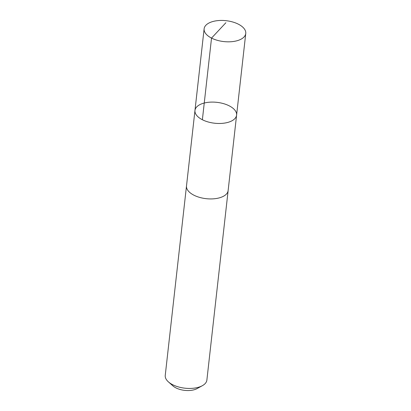 <?xml version="1.0" encoding="UTF-8"?>
<svg xmlns="http://www.w3.org/2000/svg" width="411" height="411" viewBox="0 0 411 411"><rect width="100%" height="100%" fill="white"/><g stroke="black" fill="none" stroke-linecap="round" stroke-linejoin="round"><path stroke-width="0.62" d="M228.156 190.329A20.946 10.506 -173.6 0 1 228.136 190.57A20.94 10.501 -173.6 0 1 213.684 198.816A20.94 10.501 -173.6 0 1 191.069 193.489A20.94 10.501 -173.6 0 1 186.507 185.9L194.968 110.451A20.946 10.506 6.4 0 0 214.609 123.223A20.946 10.506 6.4 0 0 236.597 115.121A20.946 10.506 6.4 0 0 232.03 107.533A20.946 10.506 6.4 0 0 209.41 102.205A20.946 10.506 6.4 0 0 194.968 110.451A20.946 10.506 6.4 0 0 214.609 123.223A20.946 10.506 6.4 0 0 236.597 115.121L245.757 33.471A20.946 10.506 -173.6 0 1 231.311 41.717A20.946 10.506 -173.6 0 1 208.69 36.384A20.946 10.506 -173.6 0 1 204.123 28.801A20.946 10.506 -173.6 0 1 218.57 20.55A20.946 10.506 -173.6 0 1 241.19 25.883A20.946 10.506 -173.6 0 1 245.757 33.471M236.597 115.121L228.131 190.57A20.946 10.506 -173.6 0 1 213.689 198.816A20.946 10.506 -173.6 0 1 191.069 193.489A20.946 10.506 -173.6 0 1 186.502 185.9A20.946 10.506 -173.6 0 1 186.532 185.659M228.136 190.57L206.877 380.077A20.946 10.506 -173.6 0 1 202.346 385.698A20.946 10.506 -173.6 0 1 169.81 382.995A20.946 10.506 -173.6 0 1 168.418 381.891A20.946 10.506 -173.6 0 1 165.243 375.407L186.502 185.9M202.346 385.698L197.059 388.601A14.899 7.475 -173.6 0 1 173.92 386.679A14.899 7.475 -173.6 0 1 172.928 385.893L168.418 381.891M202.376 119.745L211.531 38.095L225.88 22.733M194.968 110.451L204.123 28.801"/></g></svg>
